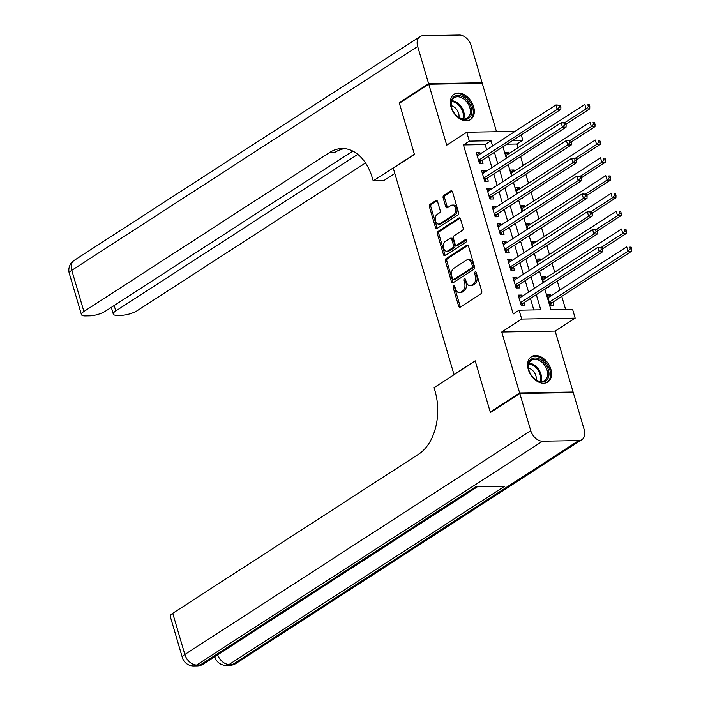 <?xml version="1.0" encoding="UTF-8"?>
<svg xmlns="http://www.w3.org/2000/svg" width="701" height="701" viewBox="0 0 701 701"><rect width="100%" height="100%" fill="white"/><g stroke="black" fill="none" stroke-linecap="round" stroke-linejoin="round"><path stroke-width="1.05" d="M453.626 285.815A1.332 0.885 -91 0 0 453.17 287.559L458.638 306.118A1.901 1.262 -91 0 0 459.821 307.266A1.901 1.262 -91 0 0 460.303 307.117L481.088 293.666A1.901 1.262 -91 0 0 481.736 291.169L476.268 272.61A1.332 0.885 -91 0 0 475.436 271.804A1.332 0.885 -91 0 0 475.103 271.909A1.332 0.885 -91 0 0 474.656 273.662L475.357 276.063A6.081 4.048 -91 0 1 473.306 284.036L471.58 285.158A6.081 4.048 -91 0 1 470.038 285.649A6.081 4.048 -91 0 1 466.235 281.96L465.534 279.559A1.332 0.885 -91 0 0 464.702 278.753A1.332 0.885 -91 0 0 464.36 278.858A1.332 0.885 -91 0 0 463.913 280.61L464.623 283.011A6.081 4.048 -91 0 1 462.572 290.985L460.837 292.107A6.081 4.048 -91 0 1 459.295 292.597A6.081 4.048 -91 0 1 455.501 288.908L454.791 286.507A1.332 0.885 -91 0 0 453.959 285.701A1.332 0.885 -91 0 0 453.626 285.815M454.695 286.253A1.332 0.885 -91 0 0 454.616 287.533L460.084 306.092A1.901 1.262 -91 0 0 460.566 306.942M476.172 272.356A1.332 0.885 -91 0 0 476.102 273.635L476.803 276.036L475.357 276.063M465.429 279.305A1.332 0.885 -91 0 0 465.359 280.584L466.069 282.985L464.623 283.011M451.058 107.095A15.098 10.419 57.1 0 0 470.529 119.573A15.098 10.419 57.1 0 0 473.596 106.701A15.098 10.419 57.1 0 0 454.125 94.223A15.098 10.419 57.1 0 0 451.058 107.095M528.309 369.558A15.098 10.419 57.1 0 0 547.779 382.036A15.098 10.419 57.1 0 0 550.846 369.164A15.098 10.419 57.1 0 0 531.376 356.686A15.098 10.419 57.1 0 0 528.309 369.558M437.555 201.555A1.901 1.262 -91 0 0 436.364 200.398A1.901 1.262 -91 0 0 435.882 200.556L430.055 204.324A1.901 1.262 -91 0 0 429.415 206.821L435.479 227.431A1.901 1.262 -91 0 0 436.662 228.579A1.901 1.262 -91 0 0 437.144 228.43L457.937 214.979A1.901 1.262 -91 0 0 458.577 212.482L452.504 191.872A1.901 1.262 -91 0 0 451.321 190.725A1.901 1.262 -91 0 0 450.839 190.874L443.794 195.43A1.901 1.262 -91 0 0 443.155 197.927L445.748 206.751A1.901 1.262 -91 0 0 446.94 207.899A1.901 1.262 -91 0 0 447.422 207.75L450.909 205.489A5.082 3.382 -91 0 1 452.198 205.078A5.082 3.382 -91 0 1 455.589 209.108A5.082 3.382 -91 0 1 453.661 214.83L439.974 223.689A5.082 3.382 -91 0 1 438.695 224.092A5.082 3.382 -91 0 1 435.303 220.061A5.082 3.382 -91 0 1 437.231 214.34L439.509 212.867A1.901 1.262 -91 0 0 440.149 210.37L437.555 201.555M486.669 149.76L485.136 144.555L463.466 144.932L469.346 141.129L466.726 132.235L515.051 131.394M491.243 411.969L490.236 411.986L475.182 360.831L454.003 374.536L393.252 168.117L414.431 154.422L399.377 103.257L428.784 84.225L446.721 145.177L466.726 132.235M490.236 411.986L519.651 392.954L573.111 392.025L555.174 331.082L575.179 318.14L521.719 319.069L519.099 310.175L540.769 309.798L536.318 294.665M555.174 331.082L501.714 332.011L519.651 392.954M501.714 332.011L521.719 319.069M463.466 144.932L513.211 313.978L519.099 310.175M446.038 258.643A1.901 1.262 -91 0 0 445.398 261.14L451.462 281.749A1.901 1.262 -91 0 0 452.653 282.897A1.901 1.262 -91 0 0 453.135 282.748L473.92 269.298A1.901 1.262 -91 0 0 474.559 266.801L468.496 246.191A1.901 1.262 -91 0 0 467.304 245.043A1.901 1.262 -91 0 0 466.831 245.192L446.038 258.643L447.483 258.616A1.901 1.262 -91 0 0 446.844 261.114L452.907 281.723A1.901 1.262 -91 0 0 453.398 282.573M443.47 254.586L437.406 233.976A1.901 1.262 -91 0 1 438.046 231.488L458.831 218.037A1.901 1.262 -91 0 1 459.313 217.88A1.901 1.262 -91 0 1 460.504 219.036L463.098 227.851A1.901 1.262 -91 0 1 462.458 230.349L454.029 235.808A1.901 1.262 -91 0 0 453.389 238.296L455.107 244.15A1.901 1.262 -91 0 0 456.298 245.297A1.901 1.262 -91 0 0 456.78 245.148L465.552 239.47A1.332 0.885 -91 0 1 465.893 239.365A1.332 0.885 -91 0 1 466.778 240.417A1.332 0.885 -91 0 1 466.27 241.915L445.144 255.585A1.901 1.262 -91 0 1 444.662 255.742A1.901 1.262 -91 0 1 443.47 254.586L444.916 254.568L438.852 233.95L437.406 233.976M496.501 131.718L482.253 83.296L428.784 84.225M572.261 392.578L573.111 392.025M509.163 153.396L508.803 152.196L505.754 154.167M510.801 162.895L511.949 162.869L511.774 162.264M514.394 171.193L514.043 169.993L510.994 171.964M516.041 180.683L517.189 180.665L517.005 180.061M519.634 188.99L519.283 187.78L516.234 189.761M521.281 198.479L522.42 198.462L522.245 197.857M524.874 206.786L524.514 205.577L521.465 207.549M526.512 216.276L527.66 216.258L527.485 215.654M530.105 224.574L529.754 223.374L526.705 225.345M531.752 234.073L532.9 234.046L532.716 233.442M535.345 242.371L534.994 241.17L531.945 243.142M536.992 251.861L538.131 251.843L537.956 251.238M540.585 260.167L540.226 258.958L537.176 260.938M542.223 269.657L543.371 269.64L543.196 269.035M545.816 277.955L545.466 276.755L542.416 278.726M547.463 287.454L548.611 287.436L548.427 286.823M522.157 296.251L521.807 295.051L518.188 295.112L521.334 305.794L524.944 305.724L524.033 302.613M516.917 278.463L516.567 277.254L512.957 277.316L516.094 287.997L519.713 287.936L518.793 284.816M511.686 260.667L511.327 259.466L507.717 259.528L510.863 270.2L514.473 270.139L513.553 267.028M506.446 242.87L506.096 241.67L502.477 241.731L505.623 252.404L509.233 252.342L508.321 249.232M501.206 225.074L500.856 223.873L497.246 223.934L500.383 234.616L504.001 234.555L503.081 231.435M495.975 207.286L495.616 206.076L492.006 206.147L495.151 216.819L498.762 216.758L497.841 213.647M490.735 189.489L490.385 188.289L486.766 188.35L489.911 199.023L493.522 198.961L492.61 195.851M485.495 171.692L485.145 170.492L481.534 170.553L484.671 181.235L488.29 181.165L487.37 178.054M533.803 309.921L530.438 298.468M528.563 292.107L525.198 280.672M523.323 274.319L519.958 262.884M518.092 256.522L514.727 245.087M512.852 238.726L509.487 227.29M507.612 220.938L504.247 209.503M502.38 203.141L499.016 191.706M497.14 185.344L493.776 173.909M491.9 167.548L488.536 156.113M480.264 153.905L479.905 152.695L476.294 152.757L479.44 163.438L483.05 163.377L482.13 160.257M565.593 309.369L561.773 296.392M559.906 290.03L557.277 281.101M554.666 272.233L552.038 263.313M549.426 254.445L546.798 245.516M544.195 236.649L541.566 227.72M538.955 218.852L536.326 209.923M533.715 201.056L531.086 192.135M528.484 183.268L525.855 174.339M523.244 165.471L520.615 156.542M518.004 147.674L516.926 144.003L506.989 144.178M551.056 295.752L550.706 294.551L547.087 294.613L550.232 305.285L553.843 305.224L552.931 302.113M545.466 276.755L541.855 276.816L543.512 282.442M540.226 258.958L536.615 259.028L538.272 264.645M534.994 241.17L531.376 241.232L533.032 246.848M529.754 223.374L526.144 223.435L527.8 229.061M524.514 205.577L520.904 205.638L522.56 211.264M519.283 187.78L515.664 187.85L517.32 193.467M514.043 169.993L510.433 170.054L512.089 175.679M508.803 152.196L505.193 152.257L506.849 157.883M521.264 134.942L522.806 140.2L512.869 140.375M516.926 144.003L522.806 140.2M544.861 289.136L550.89 309.623L572.559 309.246L575.179 318.14M492.549 145.948L491.015 140.752L469.346 141.129M534.442 288.304L531.078 276.869M529.211 270.507L525.846 259.072M523.971 252.719L520.606 241.284M518.731 234.923L515.366 223.488M513.5 217.126L510.135 205.691M508.26 199.329L504.895 187.894M503.02 181.541L499.655 170.106M497.789 163.745L494.424 152.31M502.959 146.781L506.324 158.216M508.199 164.577L511.564 176.012M513.439 182.374L516.803 193.809M518.67 200.171L522.035 211.606M523.91 217.958L527.275 229.393M529.15 235.755L532.515 247.19M534.381 253.552L537.746 264.987M539.621 271.34L542.986 282.775M485.136 144.555L491.015 140.752M550.706 294.551L547.656 296.523M521.807 295.051L518.758 297.022M516.567 277.254L513.518 279.235M511.327 259.466L508.278 261.438M506.096 241.67L503.046 243.641M500.856 223.873L497.806 225.845M495.616 206.076L492.566 208.057M490.385 188.289L487.335 190.26M485.145 170.492L482.095 172.464M479.905 152.695L476.855 154.676M459.295 292.597L460.741 292.571A6.081 4.048 -91 0 0 462.283 292.089L460.837 292.107M466.069 282.985A6.081 4.048 -91 0 1 464.018 290.968L462.283 292.089M470.038 285.649L471.484 285.622A6.081 4.048 -91 0 0 473.026 285.132L471.58 285.158M476.803 276.036A6.081 4.048 -91 0 1 474.752 284.019L473.026 285.132M468.005 245.341L447.483 258.616M452.513 278.779A1.332 0.885 -91 0 0 453.345 279.585A1.332 0.885 -91 0 0 453.687 279.48L471.931 267.677A1.332 0.885 -91 0 0 472.378 265.933L471.633 263.401A6.081 4.048 -91 0 0 467.83 259.712A6.081 4.048 -91 0 0 466.296 260.202L453.819 268.273A6.081 4.048 -91 0 0 451.768 276.247L452.513 278.779M453.345 279.585L454.791 279.568A1.332 0.885 -91 0 0 455.133 279.454L453.687 279.48M467.83 259.712L469.276 259.685A6.081 4.048 -91 0 1 473.079 263.374L473.823 265.907A1.332 0.885 -91 0 1 473.377 267.651L455.133 279.454M460.014 218.177L439.492 231.461A1.901 1.262 -91 0 0 438.852 233.95M456.298 245.297L457.744 245.28A1.901 1.262 -91 0 0 458.226 245.122L466.524 239.751M445.275 241.468A5.082 3.382 -91 0 0 443.356 247.181A5.082 3.382 -91 0 0 446.739 251.221A5.082 3.382 -91 0 0 448.027 250.809L452.846 247.69A1.901 1.262 -91 0 0 453.494 245.192L451.768 239.348A1.901 1.262 -91 0 0 450.585 238.191A1.901 1.262 -91 0 0 450.103 238.34L445.275 241.468M446.739 251.221L448.184 251.195A5.082 3.382 -91 0 0 449.472 250.783L448.027 250.809M450.585 238.191L452.022 238.165A1.901 1.262 -91 0 1 453.214 239.321L454.94 245.166A1.901 1.262 -91 0 1 454.292 247.663L449.472 250.783M444.916 254.568A1.901 1.262 -91 0 0 445.407 255.418M438.695 224.092L440.132 224.066A5.082 3.382 -91 0 0 441.42 223.663L439.974 223.689M452.198 205.078L453.643 205.051A5.082 3.382 -91 0 1 457.034 209.082A5.082 3.382 -91 0 1 455.107 214.804L441.42 223.663M452.022 191.023L445.24 195.413A1.901 1.262 -91 0 0 444.6 197.901L447.194 206.725A1.901 1.262 -91 0 0 447.685 207.575M437.065 200.696L431.501 204.298A1.901 1.262 -91 0 0 430.852 206.795L436.925 227.404A1.901 1.262 -91 0 0 437.415 228.254M550.215 305.233L551.591 303.13A1.937 1.288 89 0 1 551.985 302.718L631.645 251.186L628.026 251.247L626.72 246.796L548.007 297.723M549.312 302.175L628.026 251.247L630.252 248.908L631.697 248.881L631.172 247.102L629.726 247.129L630.252 248.908M629.726 247.129L631.172 247.102M631.697 248.881L631.645 251.186M520.589 303.27L523.086 303.226L602.737 251.685L599.127 251.747L520.414 302.674M601.353 249.407L599.127 251.747L597.822 247.304L602.273 247.602L600.827 247.628L601.353 249.407L602.799 249.381L602.273 247.602M519.108 298.232L597.822 247.304L600.827 247.628M523.086 303.226A1.937 1.288 -91 0 0 522.683 303.638L521.316 305.732M602.737 251.685L602.799 249.381M545.317 363.819A13.065 9.017 -122.9 0 1 547.174 379.653A13.065 9.017 -122.9 0 1 533.584 377.962A13.065 9.017 -122.9 0 1 531.954 376.122A13.065 9.017 -122.9 0 1 529.273 371.302A13.065 9.017 -122.9 0 1 532.287 358.588A13.065 9.017 -122.9 0 1 545.317 363.819M533.47 377.857A12.101 8.342 57.1 0 0 544.616 380.503A12.101 8.342 57.1 0 0 544.23 364.651A12.101 8.342 57.1 0 0 531.472 360.191A12.101 8.342 57.1 0 0 529.325 371.442M536.16 379.942A8.614 5.941 57.1 0 0 533.864 371.854A8.614 5.941 57.1 0 0 528.528 368.139M546.78 382.562L546.736 382.597A15.001 10.349 57.1 0 0 546.78 382.562A15.001 10.349 57.1 0 0 546.307 362.908A15.001 10.349 57.1 0 0 530.482 357.379A15.001 10.349 57.1 0 0 530.438 357.405L530.482 357.379M468.066 101.356A13.065 9.017 -122.9 0 1 469.924 117.19A13.065 9.017 -122.9 0 1 456.333 115.499A13.065 9.017 -122.9 0 1 454.704 113.658A13.065 9.017 -122.9 0 1 452.022 108.839A13.065 9.017 -122.9 0 1 455.045 96.116A13.065 9.017 -122.9 0 1 468.066 101.356M456.22 115.393A12.101 8.342 57.1 0 0 467.365 118.04A12.101 8.342 57.1 0 0 466.98 102.188A12.101 8.342 57.1 0 0 454.23 97.728A12.101 8.342 57.1 0 0 452.075 108.979M458.91 117.479A8.614 5.941 57.1 0 0 456.614 109.391A8.614 5.941 57.1 0 0 451.278 105.676M469.539 120.099L469.486 120.134A15.001 10.349 57.1 0 0 469.539 120.099A15.001 10.349 57.1 0 0 469.057 100.445A15.001 10.349 57.1 0 0 453.24 94.907A15.001 10.349 57.1 0 0 453.188 94.942L453.24 94.907M519.809 393.489L490.393 412.521L475.234 361.006L434.05 387.653L434.944 390.676A48.387 32.193 89 0 1 418.62 454.195L172.726 613.296L184.845 654.489L530.753 430.677L519.809 393.489L573.269 392.56L584.222 429.757A11.61 8.009 57.1 0 1 581.856 439.65L235.948 663.461A11.61 8.009 -122.9 0 1 232.785 664.39L578.693 440.579A11.61 8.009 57.1 0 0 581.856 439.65M530.753 430.677A11.61 8.009 57.1 0 0 542.565 441.209L578.693 440.579M217.652 654.83A11.61 8.009 -122.9 0 0 229.174 664.452A11.61 7.729 89 0 1 226.23 665.389L229.84 665.319A11.61 7.729 -91 0 0 232.785 664.39L229.174 664.452L504.483 486.319L475.585 486.818L200.267 664.951L196.657 665.012A11.61 8.009 -122.9 0 1 184.845 654.489A11.61 3.321 163.6 0 0 182.374 657.617A11.61 11.61 0 0 0 193.721 665.95L197.331 665.889A11.61 7.729 -91 0 0 200.267 664.951A11.61 8.009 -122.9 0 0 203.439 664.022L477.372 486.792M182.374 657.617L170.255 616.424A11.61 3.321 -16.4 0 1 172.726 613.296M400.227 102.705L399.219 102.723L414.379 154.238L373.195 180.884L372.31 177.861A48.387 32.193 -91 0 0 342.053 148.507A48.387 32.193 -91 0 0 329.803 152.406L83.901 311.507A11.61 3.321 163.6 0 0 81.43 314.635A11.61 3.321 163.6 0 0 85.513 315.923L89.772 315.844A11.61 3.321 163.6 0 0 105.501 311.13L352.848 151.092M394.829 173.48L383.675 180.7L373.195 180.884M428.626 83.691L482.095 82.762L471.151 45.574A11.61 8.009 57.1 0 0 459.339 35.05L423.211 35.681A11.61 8.009 57.1 0 0 420.048 36.601A11.61 8.009 57.1 0 0 417.682 46.503L428.626 83.691L399.219 102.723M482.095 82.762L481.245 83.314M357.817 154.343L115.761 310.955A11.61 3.321 163.6 0 0 113.29 314.083A11.61 3.321 163.6 0 0 117.374 315.371L121.632 315.292A11.61 3.321 163.6 0 0 137.361 310.578L365.519 162.956M344.655 148.621A48.387 32.193 -91 0 0 335.008 152.31L329.803 152.406M602.615 248.776L626.405 233.389L622.795 233.451L621.48 229.008L542.767 279.936M601.467 247.251L622.795 233.451L625.012 231.111L626.457 231.085L625.932 229.306L624.486 229.332L625.012 231.111M624.486 229.332L625.932 229.306M626.457 231.085L626.405 233.389M597.383 230.988L621.165 215.593L617.555 215.663L616.249 211.211L537.536 262.139M596.227 229.455L617.555 215.663L619.772 213.314L621.217 213.288L620.692 211.509L619.255 211.536L619.772 213.314M619.255 211.536L620.692 211.509M621.217 213.288L621.165 215.593M592.143 213.192L615.934 197.805L612.315 197.866L611.009 193.415L532.296 244.342M590.987 211.667L612.315 197.866L614.54 195.518L615.986 195.5L615.46 193.721L614.015 193.739L614.54 195.518M614.015 193.739L615.46 193.721M615.986 195.5L615.934 197.805M586.903 195.395L610.694 180.008L607.084 180.069L605.769 175.618L527.056 226.546M585.756 193.87L607.084 180.069L609.3 177.73L610.746 177.703L610.221 175.925L608.775 175.951L609.3 177.73M608.775 175.951L610.221 175.925M610.746 177.703L610.694 180.008M515.358 285.473L517.855 285.43L597.506 233.889L593.896 233.959L515.182 284.886M596.113 231.61L593.896 233.959L592.582 229.507L597.033 229.805L595.587 229.832L596.113 231.61L597.559 231.584L597.033 229.805M513.868 280.435L592.582 229.507L595.587 229.832M517.855 285.43A1.937 1.288 -91 0 0 517.452 285.842L516.076 287.936M597.506 233.889L597.559 231.584M510.118 267.677L512.615 267.633L592.266 216.101L588.656 216.162L509.942 267.09M590.873 213.814L588.656 216.162L587.342 211.711L591.793 212.009L590.356 212.035L590.873 213.814L592.319 213.796L591.793 212.009M508.637 262.638L587.342 211.711L590.356 212.035M512.615 267.633A1.937 1.288 -91 0 0 512.212 268.045L510.845 270.148M592.266 216.101L592.319 213.796M504.878 249.88L507.375 249.836L587.026 198.304L583.416 198.365L504.702 249.293M585.642 196.026L583.416 198.365L582.11 193.914L586.562 194.221L585.116 194.247L585.642 196.026L587.087 196L586.562 194.221M503.397 244.842L582.11 193.914L585.116 194.247M507.375 249.836A1.937 1.288 -91 0 0 506.972 250.257L505.605 252.351M587.026 198.304L587.087 196M499.647 232.092L502.144 232.049L581.795 180.507L578.185 180.569L499.471 231.496M580.402 178.229L578.185 180.569L576.87 176.126L581.322 176.424L579.876 176.45L580.402 178.229L581.848 178.203L581.322 176.424M498.157 227.054L576.87 176.126L579.876 176.45M502.144 232.049A1.937 1.288 -91 0 0 501.741 232.46L500.365 234.555M581.795 180.507L581.848 178.203M581.672 177.607L605.454 162.211L601.844 162.273L600.529 157.83L521.824 208.758M580.516 176.074L601.844 162.273L604.06 159.933L605.506 159.907L604.981 158.128L603.543 158.154L604.06 159.933M603.543 158.154L604.981 158.128M605.506 159.907L605.454 162.211M494.407 214.296L496.904 214.252L576.555 162.72L572.945 162.781L494.231 213.709M575.162 160.433L572.945 162.781L571.63 158.33L576.082 158.628L574.636 158.654L575.162 160.433L576.608 160.406L576.082 158.628M492.926 209.257L571.63 158.33L574.636 158.654M496.904 214.252A1.937 1.288 -91 0 0 496.501 214.664L495.134 216.758M576.555 162.72L576.608 160.406M576.432 159.81L600.214 144.424L596.604 144.485L595.298 140.034L516.584 190.961M575.276 158.277L596.604 144.485L598.829 142.137L600.275 142.11L599.749 140.331L598.303 140.358L598.829 142.137M598.303 140.358L599.749 140.331M600.275 142.11L600.214 144.424M489.167 196.499L491.664 196.455L571.315 144.923L567.705 144.984L488.991 195.912M569.931 142.645L567.705 144.984L566.399 140.533L570.851 140.84L569.405 140.857L569.931 142.645L571.368 142.618L570.851 140.84M487.686 191.461L566.399 140.533L569.405 140.857M491.664 196.455A1.937 1.288 -91 0 0 491.261 196.867L489.894 198.97M571.315 144.923L571.368 142.618M571.192 142.014L594.983 126.627L591.372 126.688L590.058 122.237L511.344 173.165M570.044 140.489L591.372 126.688L593.589 124.349L595.035 124.322L594.509 122.544L593.064 122.561L593.589 124.349M593.064 122.561L594.509 122.544M595.035 124.322L594.983 126.627M483.935 178.711L486.433 178.667L566.084 127.126L562.474 127.188L483.76 178.115M564.691 124.848L566.136 124.822L565.611 123.043L564.165 123.069L564.691 124.848L562.474 127.188L561.159 122.745L564.769 122.675L586.132 108.892L584.818 104.449L506.113 155.377M482.446 173.673L561.159 122.745L564.165 123.069M486.433 178.667A1.937 1.288 -91 0 0 486.03 179.079L484.654 181.173M566.084 127.126L566.136 124.822M565.611 123.043L564.769 122.675M565.961 124.217L589.743 108.83L586.132 108.892L588.349 106.552L589.795 106.526L589.269 104.747L587.832 104.773L588.349 106.552M587.832 104.773L589.269 104.747M589.795 106.526L589.743 108.83M478.695 160.915L481.193 160.871L560.844 109.33L557.234 109.391L478.52 160.327M559.451 107.051L557.234 109.391L555.919 104.948L560.371 105.246L558.925 105.273L559.451 107.051L560.896 107.025L560.371 105.246M477.215 155.876L555.919 104.948L558.925 105.273M481.193 160.871A1.937 1.288 -91 0 0 480.79 161.283L479.423 163.377M560.844 109.33L560.896 107.025M454.616 287.533L453.17 287.559M476.102 273.635L474.656 273.662M465.359 280.584L463.913 280.61M464.018 290.968L462.572 290.985M474.752 284.019L473.306 284.036M460.084 306.092L458.638 306.118M467.795 245.175L466.831 245.192M452.907 281.723L451.462 281.749M446.844 261.114L445.398 261.14M473.377 267.651L471.931 267.677M473.823 265.907L472.378 265.933M473.079 263.374L471.633 263.401M439.492 231.461L438.046 231.488M459.803 218.02L458.831 218.037M458.226 245.122L456.78 245.148M466.235 239.462L465.552 239.47M454.292 247.663L452.846 247.69M454.94 245.166L453.494 245.192M453.214 239.321L451.768 239.348M455.107 214.804L453.661 214.83M447.194 206.725L445.748 206.751M444.6 197.901L443.155 197.927M445.24 195.413L443.794 195.43M451.803 190.856L450.839 190.874M436.925 227.404L435.479 227.431M430.852 206.795L429.415 206.821M431.501 204.298L430.055 204.324M436.854 200.539L435.882 200.556M551.591 303.13L549.61 303.165M551.985 302.718L549.488 302.762M520.712 303.673L522.683 303.638M529.071 363.197A12.101 8.342 -122.9 0 1 538.096 368.621A12.101 8.342 -122.9 0 1 540.892 381.467M540.094 381.397A11.698 8.07 57.1 0 0 537.317 369.182A11.698 8.07 57.1 0 0 528.808 363.95M451.821 100.734A12.101 8.342 -122.9 0 1 460.855 106.158A12.101 8.342 -122.9 0 1 463.641 119.004M462.844 118.933A11.698 8.07 57.1 0 0 460.066 106.718A11.698 8.07 57.1 0 0 451.567 101.487M542.565 441.209L196.657 665.012A11.61 7.729 89 0 1 193.721 665.95M214.856 656.635A11.61 3.321 163.6 0 0 214.892 657.056A11.61 11.61 0 0 0 226.23 665.389M417.682 46.503L71.774 270.314L83.901 311.507M114.167 305.522L115.761 310.955M71.774 270.314A11.61 8.009 -122.9 0 1 74.14 260.413A11.61 11.61 0 0 0 69.303 273.443A11.61 3.321 -16.4 0 1 71.774 270.314M515.472 285.877L517.452 285.842M510.232 268.08L512.212 268.045M505 250.283L506.972 250.257M499.76 232.495L501.741 232.46M494.52 214.699L496.501 214.664M489.289 196.902L491.261 196.867M484.049 179.114L486.03 179.079M478.809 161.318L480.79 161.283M229.84 665.319A11.61 11.61 0 0 0 235.948 663.461M197.331 665.889A11.61 11.61 0 0 0 203.439 664.022M111.319 307.371L113.29 314.083M420.048 36.601L74.14 260.413M69.303 273.443L81.43 314.635"/></g></svg>
